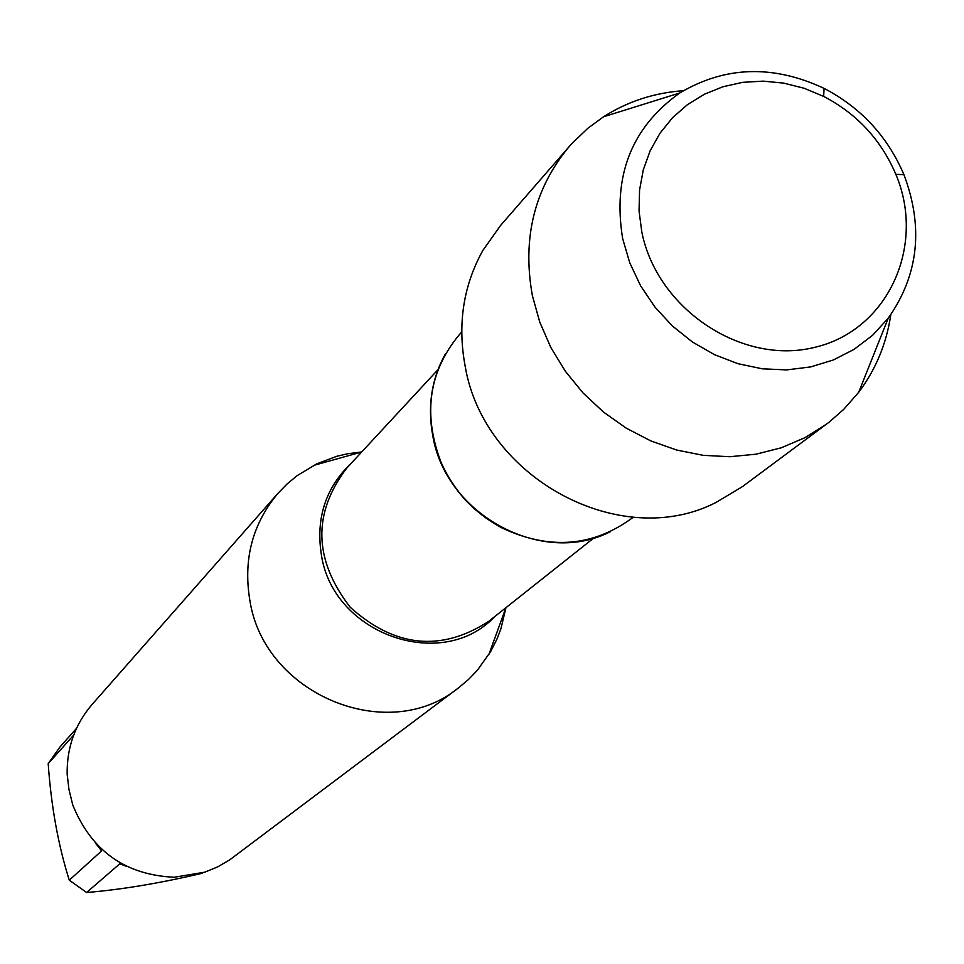 <?xml version="1.0" encoding="UTF-8"?>
<svg xmlns="http://www.w3.org/2000/svg" width="964" height="964" viewBox="0 0 964 964"><rect width="100%" height="100%" fill="white"/><g stroke="black" fill="none" stroke-linecap="round" stroke-linejoin="round"><path stroke-width="1.45" d="M505.955 607.682L500.931 628.721L497.087 638.795L490.652 651.592L477.385 670.233L468.468 679.5L458.599 687.79C388.082 745.738 264.148 694.538 249.857 600.391C243.048 559.385 252.508 523.597 278.235 493.014L287.248 483.808L297.177 475.626L316.782 463.841L336.894 456.261L347.414 453.803L361.741 451.935M633.336 517.198C593.583 546.781 549.805 550.372 502.003 527.971C474.131 512.932 453.767 490.941 440.909 461.997C422.244 412.616 429.185 369.248 461.72 331.881M278.235 493.014L92.038 704.539C75.059 724.35 66.769 747.558 67.155 774.164L68.974 789.564L72.758 805C91.472 850.899 125.296 874.987 174.231 877.252L204.73 872.179L217.635 866.901L229.649 859.9L458.599 687.79M202.814 872.769L202.115 873.3C159.385 883.313 120.874 889.712 86.603 892.495L69.288 880.192C58.214 845.187 51.188 806.338 48.2 763.645L59.876 747.088L76.517 728.338M126.971 866.528L119.765 863.828L86.603 892.495M69.288 880.192L101.606 850.899L95.183 842.753M73.674 735.086L48.2 763.645M610.296 531.718C542.419 566.651 446.055 515.125 432.848 436.114C427.317 406.434 431.535 378.973 445.476 353.74M890.808 314.674C886.519 343.594 875.806 369.477 858.671 392.324L843.717 409.375L829.076 422.208L742.401 486.651L716.168 502.365C620.973 551.709 484.085 478.385 465.226 366.525C457.334 324.543 463.214 285.838 482.868 250.423L500.557 225.468L571.447 143.998L587.835 128.296L603.524 116.789C627.612 101.449 654.243 92.761 683.404 90.7M641.831 232.107C657.183 309.191 742.087 365.561 814.616 347.365C887.579 330.58 926.247 246.302 895.881 174.388C881.072 139.816 857.008 113.812 823.666 96.412L804.084 88.254L783.744 83.121L763.126 81.133L742.714 82.338L722.988 86.736L704.431 94.207L687.477 104.618L672.535 117.729L660.003 133.213L650.17 150.733L643.289 169.845L639.554 190.113L639.06 211.044L641.831 232.107M622.648 238.554C612.502 175.906 631.541 127.381 679.765 92.978C725.024 66.07 773.128 64.54 824.075 88.387C860.924 107.643 887.543 136.382 903.907 174.605C923.777 227.227 918.559 275.077 888.266 318.132L872.613 335.267L854.104 349.354L833.245 360.018L810.579 366.935L786.708 369.899L762.283 368.814L737.978 363.693L714.457 354.656L692.381 341.967L672.342 325.94L654.918 307.034L640.578 285.754L629.721 262.714L622.648 238.554M826.485 424.172L804.892 437.716L781.25 447.802L756.053 454.189L729.844 456.719L703.19 455.333L676.656 450.031L650.821 440.909L626.251 428.173L603.5 412.074L583.051 392.975L565.374 371.297L550.842 347.498L539.768 322.121L532.393 295.719C522.042 238.241 534.345 188.474 569.29 146.432M494.773 616.55C442.368 672.535 333.52 634.649 321.47 555.372C315.517 518.162 325.712 487.169 352.041 462.407M438.005 369.634L346.763 468.106C312.432 513.27 313.577 559.662 350.209 607.26C394.854 647.434 441.018 652.134 488.7 621.37L593.872 537.948M485.784 517.933L473.818 508.438L465.636 500.376L458.225 491.604L449.67 478.939M361.681 452.008L313.577 465.431M505.895 607.73L488.808 654.664M823.666 96.412L824.075 88.387M895.881 174.388L903.907 174.605M679.765 92.978L603.524 116.789M888.266 318.132L858.671 392.324"/></g></svg>

